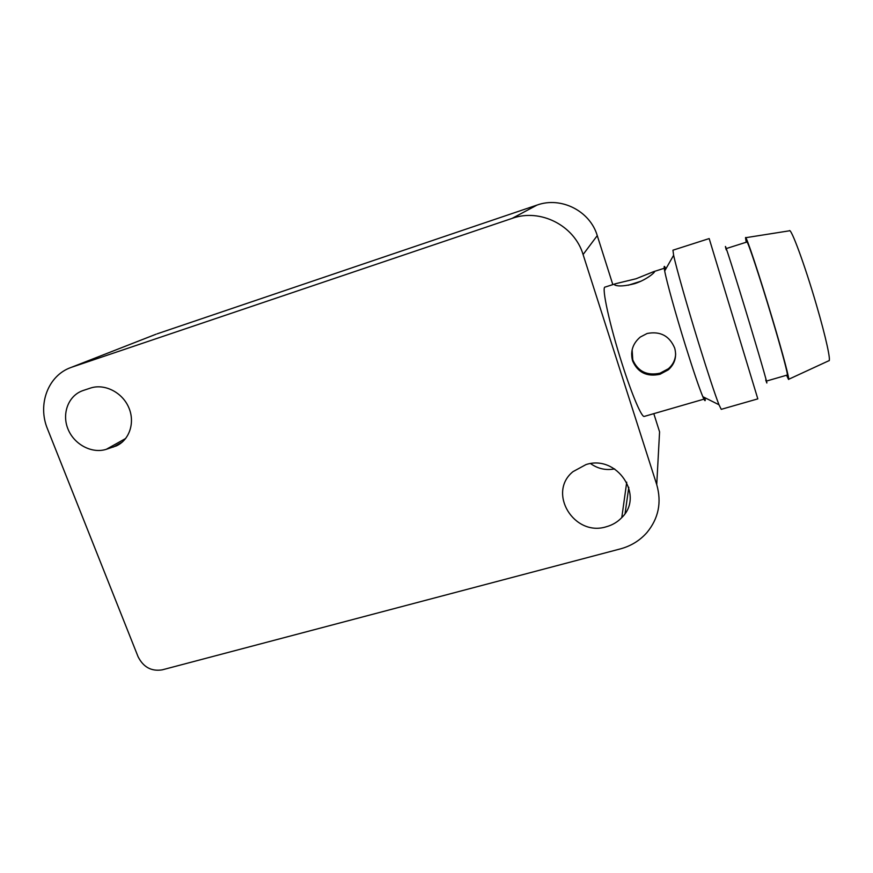 <?xml version="1.0" encoding="UTF-8"?>
<svg xmlns="http://www.w3.org/2000/svg" width="873" height="873" viewBox="0 0 873 873"><rect width="100%" height="100%" fill="white"/><g stroke="black" fill="none" stroke-linecap="round" stroke-linejoin="round"><path stroke-width="1.31" d="M606.353 526.746C612.41 525.077 617.549 522.032 621.783 517.591C644.754 495.657 616.884 454.2 585.936 464.611L572.961 471.671C547 492.71 574.139 537.07 606.353 526.746M616.011 283.605L636.046 278.76L653.659 271.645C657.707 269.921 648.301 279.273 634.736 283.638C625.592 285.973 619.219 286.53 615.618 285.318C613.97 284.784 614.101 284.216 616.011 283.605L605.044 287.086C601.311 286.715 609.714 325.378 622.143 363.976C632.041 395.065 641.819 417.829 644.285 416.41L704.555 398.972L703.158 396.844M631.615 353.838L631.812 354.514M704.686 397.608L704.555 398.972M674.709 348.141C676.957 356.741 674.818 363.965 668.303 369.825L660.021 374.266C646.904 377.049 637.759 372.564 632.576 360.833C630.175 351.437 632.739 343.504 640.28 337.054L647.166 333.475C660.348 330.987 669.526 335.876 674.709 348.141M632.128 349.822L632.761 359.851C637.934 371.516 647.046 375.957 660.086 373.164L668.347 368.755C672.952 364.783 675.386 359.807 675.647 353.816M705.002 397.761C705.679 401.995 704.947 401.635 702.82 396.68C699.033 387.503 693.217 370.359 685.37 345.261C675.702 314.204 666.612 281.422 664.68 270.957C663.687 265.665 664.091 264.956 665.881 268.84M721.251 409.339L718.981 404.756C714.834 394.018 708.09 373.611 698.76 343.547C687.247 306.325 676.149 267.225 673.618 255.265L672.952 250.191L709.182 238.569L757.819 398.874L721.251 409.339M765.719 379.984C769.855 392.173 762.631 366.562 750.311 325.705C735.415 276.239 721.916 233.909 726.238 249.874M766.472 381.065L787.271 375.041C788.352 375.466 781.859 350.99 772.234 318.776C760.318 278.727 747.539 240.195 746.906 242.017L726.271 248.565M788.69 379.286L828.772 360.767C831.292 362.12 826.011 337.567 816.473 305.07C804.797 264.835 790.807 227.035 789.334 230.821L745.728 237.696M786.584 375.248L788.505 379.373C790.152 381.392 783.234 355.06 772.605 319.485C759.499 275.442 745.607 233.778 745.52 237.729L746.219 242.225M83.306 390.449L81.92 390.962C67.919 396.418 61.645 414.326 68.17 429.494C74.5 444.739 92.102 453.905 106.32 449.3L116.393 445.885C129.673 439.839 135.37 422.085 128.582 407.124C121.958 392.086 104.323 383.356 90.334 388.125L83.306 390.449M72.175 367.064L512.091 218.392C540.245 208.134 574.489 225.463 583.088 254.534L656.736 484.613C661.821 502.433 658.558 518.409 646.948 532.541C639.833 540.573 630.983 546.018 620.397 548.888L162.16 669.864C151.378 671.544 143.358 667.168 138.087 656.736L47.524 428.981C37.266 404.548 48.059 375.466 71.029 367.468L154.903 334.665M590.65 463.628C597.885 468.779 605.873 470.547 614.625 468.921M612.824 284.609L597.263 235.623C590.028 210.95 561.044 196.316 537.059 205.068L157.096 333.846M625.09 513.411L628.789 487.352M656.736 484.613L659.573 431.84L653.801 413.66M664.855 270.641L664.844 268.087L665.706 269.146M125.756 438.432L106.32 449.3M113.326 447.074L122.416 441.967M537.059 205.068L512.091 218.392M583.088 254.534L597.263 235.623M621.783 517.591L626.727 482.212M653.615 271.656L653.932 272.638M668.314 369.825L668.347 368.755M702.82 396.68L718.981 404.756M116.393 445.885L119.841 443.942M71.029 367.468L156.092 334.206M653.659 271.645L664.844 268.087M664.68 270.957L673.618 255.265M628.254 285.231L641.098 281.161"/></g></svg>
